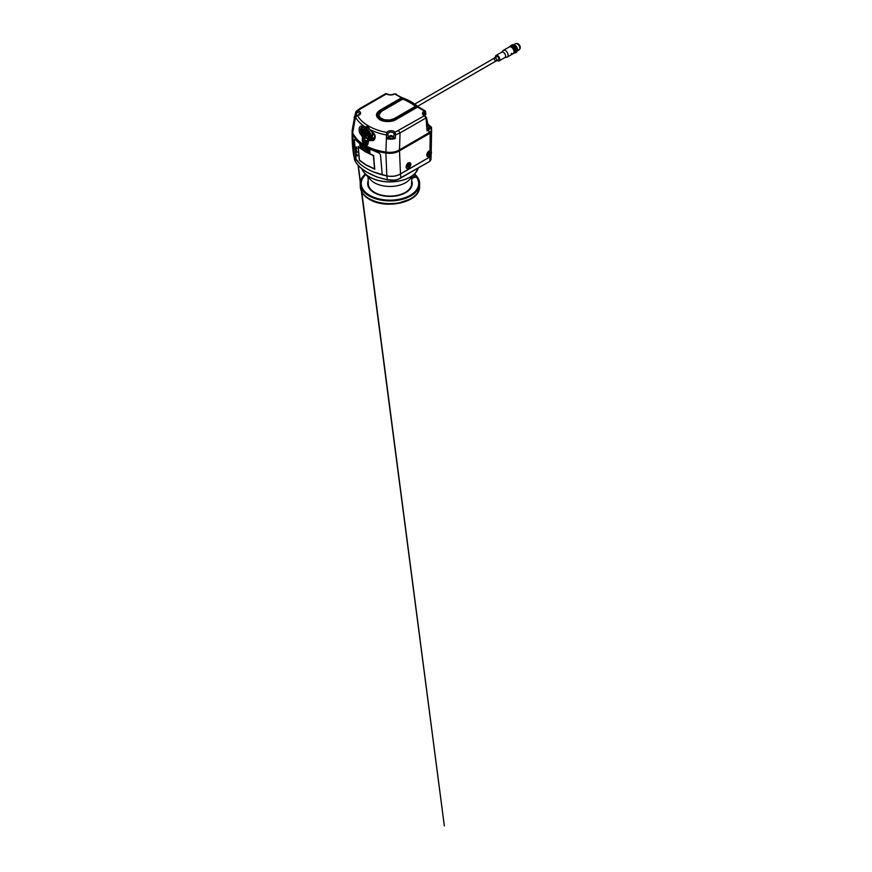 <?xml version="1.0" encoding="UTF-8"?>
<svg xmlns="http://www.w3.org/2000/svg" width="872" height="872" viewBox="0 0 872 872"><rect width="100%" height="100%" fill="white"/><g stroke="black" fill="none" stroke-linecap="round" stroke-linejoin="round"><path stroke-width="1.31" d="M373.39 171.915L386.83 175.904C392.062 176.896 396.618 176.242 400.499 173.975L429.929 156.971L431.117 155.51L430.986 159.783L429.907 157.919M354.359 157.156L355.177 161.222C357.912 165.625 362.065 169.397 367.635 172.558L367.733 172.689C362.054 169.473 357.88 165.68 355.198 161.298L353.629 155.205L354.359 157.156L359.613 163.522M366.36 168.405L367.613 169.124M429.929 156.971L429.842 161.189L430.986 159.783L429.515 161.385M400.499 173.975L400.902 177.899L429.743 161.407L397.796 179.425L394.438 180.166L387.233 179.741C391.55 180.787 398.057 180.09 400.902 177.899L397.948 179.479C395.06 180.504 391.506 180.635 387.288 179.872L376.868 176.962L367.897 172.7M386.83 175.904L387.375 179.796M367.635 172.558C373.096 175.763 379.625 178.161 387.233 179.741M354.392 159.293L355.177 161.222M415.061 173.386L414.919 176.318M411.857 176.972L411.551 184.025A21.615 12.48 180 0 1 410.788 187.022M369.107 187.022A21.615 12.48 180 0 1 368.344 184.025L368.038 176.972M361.956 168.994A28.689 16.557 0 0 0 364.474 172.994A28.689 16.557 0 0 0 389.958 181.932A28.689 16.557 0 0 0 415.432 172.983L409.524 179.567A22.04 12.72 180 0 1 389.948 186.455A22.04 12.72 180 0 1 370.371 179.567L364.463 172.983L361.826 168.678A28.732 16.59 0 0 0 390.525 181.834A28.732 16.59 0 0 0 418.277 168.024L415.432 172.983A28.689 16.557 0 0 0 417.939 168.994M411.595 182.935A21.68 12.513 180 0 1 411.617 183.262A21.68 12.513 180 0 1 389.948 196.091A21.68 12.513 180 0 1 368.267 183.262A21.68 12.513 180 0 1 368.289 182.935M414.919 176.199A28.046 16.197 180 0 1 414.985 176.275L411.802 178.117M360.376 185.551A29.626 17.102 0 0 0 360.332 186.957L360.212 184.145A29.746 17.168 0 0 1 365.401 174.019A29.572 17.069 0 0 0 369.041 195.644A29.572 17.069 0 0 0 408.368 196.93A29.572 17.069 0 0 0 415.007 174.509M411.78 178.804L414.167 177.169L416.631 177.354A28.776 16.612 180 0 1 418.713 183.164A28.776 16.612 180 0 1 389.948 200.189A28.776 16.612 180 0 1 361.182 183.164A28.776 16.612 180 0 1 365.826 174.509M367.668 183.48A22.291 12.862 0 0 1 368.202 180.886A22.225 12.829 0 0 0 367.733 183.883A22.225 12.829 0 0 0 389.948 196.407A22.225 12.829 0 0 0 412.162 183.883A22.225 12.829 0 0 0 411.682 180.907A22.291 12.862 0 0 1 412.227 183.48M360.212 184.145A29.746 17.168 0 0 0 368.911 195.862A29.746 17.168 0 0 0 400.989 199.666A29.746 17.168 0 0 0 419.683 184.145A29.746 17.168 0 0 0 415.007 174.465M367.733 183.959A22.214 12.829 0 0 0 367.733 184.036A22.214 12.829 0 0 0 368.464 186.99M411.431 186.99A22.214 12.829 0 0 0 412.162 184.036A22.214 12.829 0 0 0 412.162 183.959M362.185 179.316A28.787 16.623 0 0 0 361.172 183.229M418.724 183.229A28.787 16.623 0 0 0 417.71 179.316M414.385 177.299L412.075 178.488M418.658 183.85A28.711 16.579 180 0 1 418.658 183.927A28.711 16.579 180 0 1 417.797 187.763M362.098 187.763A28.711 16.579 180 0 1 361.237 183.927A28.711 16.579 180 0 1 361.237 183.85M418.658 183.927L418.658 183.774A28.722 16.579 180 0 0 416.576 177.365L414.385 177.343M411.693 180.755A22.28 12.862 180 0 1 412.227 183.414A22.28 12.862 180 0 1 389.948 196.44A22.28 12.862 180 0 1 367.668 183.414A22.28 12.862 180 0 1 368.202 180.755M418.658 183.774A28.722 16.579 180 0 1 389.948 200.146A28.722 16.579 180 0 1 361.226 183.774A28.722 16.579 180 0 1 365.858 174.542M431.618 131.029L430.19 133.1L399.496 150.812C395.746 153.058 391.212 153.799 385.904 153.036C377.576 151.804 370.502 149.494 364.67 146.115C358.784 142.736 354.784 138.637 352.648 133.808L352.146 131.509C351.972 139.684 352.462 147.564 353.629 155.162L356.103 159.772C361.64 166.607 370.349 171.631 382.241 174.847L386.819 175.861C392.106 176.842 396.662 176.199 400.488 173.92L429.929 156.927L431.062 155.783L430.823 154.464L431.062 155.783M431.596 130.538L431.204 151.303M431.629 130.833L430.19 132.708L429.994 150.671L430.899 151.052L429.994 150.671L427.803 152.142L426.735 154.976L427.487 156.535A3.281 1.897 -60 0 1 426.811 155.042A3.281 1.897 -60 0 1 428.239 151.739A3.281 1.897 -60 0 1 430.768 150.867A3.281 1.897 -60 0 1 430.768 154.649A3.281 1.897 -60 0 1 427.487 156.535M399.496 150.812L400.488 173.92M406.81 168.438L406.766 168.405C404.946 167.511 407.322 162.944 408.423 162.9L410.091 162.759M385.904 153.036L386.819 175.861M356.103 159.772L354.413 140.338C354.468 139.128 354.85 138.899 355.547 139.651C357.934 142.31 360.975 144.708 364.692 146.845L377.772 152.469C379.385 153.058 380.312 154.061 380.552 155.499L382.241 174.847M360.921 145.58L360.812 145.493C361.455 144.916 359.624 143.978 360.659 145.417L360.659 145.515C359.384 143.749 361.651 144.872 360.845 145.602C361.651 144.872 359.384 143.749 360.659 145.515M360.812 145.493C361.455 144.916 359.624 143.978 360.659 145.417C359.624 143.978 361.455 144.916 360.812 145.493L360.932 145.428C361.575 144.861 359.755 143.924 360.779 145.352C359.755 143.924 361.575 144.861 360.932 145.428C361.575 144.861 359.755 143.924 360.779 145.352C359.755 143.924 361.575 144.861 360.932 145.428L360.855 145.471M360.801 147.63L360.354 146.136L360.921 147.564M362.828 149.014L362.338 147.542C363.123 147.771 363.428 148.284 363.232 149.079L362.937 148.949M362.022 145.613L363.232 146.365L362.741 147.412L361.989 145.679L362.741 147.412M364.987 150.376L364.452 148.938C365.292 149.09 365.619 149.592 365.433 150.42L365.085 150.311M367.265 151.63L366.687 150.224C367.559 150.3 367.919 150.78 367.755 151.641L367.799 151.597M369.172 149.559C368.398 149.101 368.823 151.238 369.27 151.15L369.968 150.693L368.845 149.57M369.216 151.052L370 150.682M369.379 152.665L368.769 151.281C369.673 151.292 370.055 151.75 369.902 152.644L369.946 152.6M368.562 150.921L368.42 150.126L368.725 150.823M357.357 156.044L356.55 154.126L357.226 156.11M355.82 147.444L356.419 147.194L356.67 148.84L355.82 147.444L356.419 147.194M356.812 148.513L355.907 147.728L356.223 150.344M357.03 151.565L356.921 152.567L356.081 150.562L357.03 151.565M357.106 152.426L356.408 152.022M364.714 147.259C364.016 146.747 364.42 148.916 364.812 148.85L365.423 148.458L364.442 147.226M364.921 148.785L365.466 148.447M367.003 148.523C366.262 148.044 366.676 150.191 367.112 150.115L367.755 149.69L366.698 148.513M367.21 150.049L367.799 149.679M359.711 144.741L359.755 145.504L359.711 144.741M360.114 144.741L360.245 144.817C359.569 145.308 361.39 146.398 360.409 144.916L360.409 144.828C361.629 146.638 359.373 145.341 360.201 144.708C359.373 145.341 361.629 146.638 360.409 144.828M360.245 144.817C359.569 145.308 361.39 146.398 360.409 144.916C361.39 146.398 359.569 145.308 360.245 144.817M374.895 169.07L366.262 165.211L359.515 160.459L358.141 146.474L364.976 151.325L373.641 155.587L374.666 169.201L366.371 165.135L359.515 160.459M430.19 132.708L399.496 150.42C395.746 152.665 391.212 153.407 385.904 152.644C377.576 151.412 370.502 149.101 364.67 145.722C358.784 142.343 354.784 138.245 352.648 133.416L354.348 157.113M408.488 168.296A3.281 1.897 -60 0 1 406.843 168.46A3.281 1.897 -60 0 1 406.843 164.677A3.281 1.897 -60 0 1 410.123 162.781A3.281 1.897 -60 0 1 410.625 165.407A3.281 1.897 -60 0 1 408.488 168.296M352.648 133.416L352.157 130.887M427.945 154.377A1.668 0.959 -60 0 1 429.133 152.338A1.668 0.959 -60 0 1 430.31 153.014A1.668 0.959 -60 0 1 429.133 155.063A1.668 0.959 -60 0 1 427.945 154.377M431.259 131.291L399.289 150.3C395.615 152.502 391.179 153.232 385.969 152.48C377.707 151.259 370.676 148.959 364.878 145.602L358.087 140.588L353.531 134.659M408.488 166.977A1.668 0.959 -60 0 1 407.3 166.301A1.668 0.959 -60 0 1 408.488 164.252A1.668 0.959 -60 0 1 409.666 164.939A1.668 0.959 -60 0 1 408.488 166.977M427.967 154.159A1.188 0.687 120 0 0 429.384 152.469A1.188 0.687 120 0 0 428.948 152.458M407.322 166.083A1.188 0.687 120 0 0 408.739 164.394A1.188 0.687 120 0 0 408.303 164.383M428.119 154.486L429.307 152.436M430.812 128.664L431.618 130.179L430.19 132.119L399.496 149.842C395.746 152.077 391.212 152.818 385.904 152.066C377.576 150.834 370.502 148.523 364.67 145.134C358.806 141.765 354.806 137.689 352.67 132.882L352.157 130.222L354.904 115.42M407.475 166.399L408.663 164.361M385.904 152.066L386.536 134.964C380.574 133.928 374.927 132.086 369.586 129.448L373.521 133.111C376.268 135.629 375.374 140.479 372.344 140.61L368.714 140.501L367.897 144.163C367.733 144.992 367.265 145.264 366.513 144.97L363.155 143.03L362.251 140.904L362.458 136.893L360.06 133.514C358.338 130.647 359.068 125.71 361.335 126.069L364.987 126.8C360.419 123.715 357.269 120.467 355.514 117.055L352.67 132.882M399.496 149.842L400.052 132.936L395.605 134.811L395.223 138.583C392.553 139.237 389.817 139.324 387.015 138.844L386.896 138.016L388.291 137.384L387.975 134.495L386.536 134.964L386.928 132.479C387.724 130.222 393.839 130.07 394.972 132.282L395.605 134.811L394.002 134.397L393.654 137.929L393.741 137.177L393.664 137.896L395.223 138.583M429.177 132.708L428.719 129.939L427.04 130.909L428.948 129.35L427.138 128.784L426.059 117.033L426.037 117.938L424.392 115.736L394.972 132.282A1.134 0.872 148.3 0 0 393.904 133.34L394.002 134.397M427.923 124.118L431.455 127.203L428.719 129.939M426.931 119.758L427.117 120.87M356.997 110.842L359.275 109.392C359.449 108.586 359.929 108.379 360.736 108.771L386.525 93.871C385.784 93.489 385.359 93.664 385.25 94.394C385.359 93.664 385.784 93.489 386.525 93.871A1.134 0.719 -54.4 0 1 387.19 93.882L387.19 93.882A1.134 0.719 -54.4 0 1 387.408 94.307A4.077 2.354 180 0 0 387.669 94.481M354.054 117.208L354.708 119.431C354.664 118.81 355.089 118.57 355.972 118.723M354.969 115.333C354.751 115.9 355.144 116.194 356.136 116.238L356.768 112.902A1.134 0.578 -164.6 0 1 355.798 112.03L354.882 115.507L356.179 111.322L359.689 108.662L385.588 93.718L387.19 93.882C389.054 94.95 391.136 95.059 393.425 94.198A1.134 0.6 -115.8 0 0 393.207 94.579M368.137 142.136L367.897 144.163M368.714 140.501A1.014 0.643 -146.6 0 1 368.496 139.64L368.496 139.64A1.014 0.643 -146.6 0 1 368.66 139.498L368.028 141.438M372.344 140.61A1.014 0.621 -96.8 0 1 372.551 139.389L369.238 139.302A1.014 0.621 101.1 0 0 368.823 140.457M373.521 133.111L374.949 136.348L373.717 138.91L372.551 139.389L373.848 138.463A3.433 1.984 -120 0 0 374.186 138.43M370 130.015L373.717 133.438M368.398 127.89L366.022 127.574A1.014 0.752 85.8 0 1 365.804 127.639L365.804 127.639A1.014 0.752 85.8 0 1 364.987 126.8L368.246 126.353L369.586 129.448L367.93 127.912A1.014 0.589 120 0 0 368.398 127.89L369.859 129.786M367.799 143.444L367.145 143.847L363.864 141.951L363.842 136.719L362.458 136.893M393.675 137.732A2.681 1.548 0 0 0 393.13 136.773M388.868 136.773A2.681 1.548 0 0 0 388.323 137.591M388.389 138.07L388.291 137.384L387.015 138.844M393.228 137.471L392.596 138.648L390.514 138.997L388.77 137.471M426.059 117.033L426.037 117.938L426.059 117.033L426.037 117.938L426.059 117.033L426.037 117.938L400.052 132.936L398.591 130.626M429.874 127.018L428.762 128.402M427.629 123.944L427.694 124.827L427.629 123.944M356.179 111.322L355.798 112.03A1.134 0.578 -164.6 0 1 355.896 111.889C356.19 111.038 356.855 110.69 357.869 110.864C361.695 111.507 361.444 115.039 357.52 115.507L355.514 117.055A1.134 0.698 -161.2 0 1 355.503 116.706L355.503 116.706A1.134 0.698 -161.2 0 1 355.907 116.368M354.839 118.69L354.228 117.535M354.501 120.074L354.675 119.519M361.335 126.069A1.014 0.818 94.3 0 0 362.065 126.952L362.065 126.952A1.014 0.818 94.3 0 0 362.381 126.898L365.335 127.606M365.194 127.65A1.014 0.709 -69.1 0 1 364.899 127.628L364.899 127.628A1.014 0.709 -69.1 0 1 364.518 126.854M360.06 133.514L361.117 132.795C360.125 129.536 360.55 127.563 362.381 126.898M365.662 127.628A1.014 0.763 -102.2 0 1 365.532 127.683L361.978 126.941M362.392 136.751L363.253 135.847L361.117 132.795L361.629 132.479M362.512 138.888L364.354 138.877M362.251 140.904L364.365 140.697M371.232 137.634A5.962 3.444 60 0 1 371.723 137.122L368.66 139.498L371.167 137.732L374.437 138.005M371.428 138.038L372.758 135.683L372.333 132.544M369.837 129.797L373.358 133.547C375.331 135.04 374.688 138.768 373.717 138.91L373.717 138.91M426.037 117.022L425.089 116.074A1.134 0.578 115 0 0 424.86 115.627L424.893 112.477A1.134 0.709 -124.5 0 0 424.032 111.213L424.206 110.973A1.134 0.861 33.8 0 1 425.253 112.041L425.678 112.03A1.134 0.73 -9.2 0 0 425.362 111.409C425.285 110.624 424.904 110.472 424.206 110.973C424.904 110.472 425.285 110.624 425.362 111.409C425.285 110.624 424.904 110.472 424.206 110.973L417.535 107.125L395.844 119.649C392.193 122.156 383.408 122.156 379.756 119.649C375.407 116.554 375.407 113.447 379.756 110.352L401.436 97.838L394.765 93.98C395.844 93.707 396.433 93.969 396.52 94.765L402.897 98.154M387.975 134.495L386.928 132.479C379.952 131.214 373.848 129.067 368.638 126.059A2.082 1.199 120 0 0 368.246 126.353A1.014 0.589 120 0 0 367.93 127.912L365.532 127.683A1.014 0.763 -102.2 0 1 364.561 126.854M392.596 138.157C391.702 139.367 387.157 137.623 389.13 136.501L388.825 136.882C390.264 135.095 391.724 135.095 393.174 136.882L392.596 138.648M388.738 137.721L388.825 136.882M389.13 136.501L389.283 136.381A2.267 1.308 0 0 1 389.403 136.305L389.948 136.076M392.051 136.076L393.174 136.882M428.948 129.35L426.353 117.382L424.86 115.627A1.134 0.578 115 0 0 424.392 115.736C422.092 114.428 421.852 113 423.672 111.463L424.032 111.213A1.134 0.828 39.9 0 1 425.046 112.325A6.693 3.859 0 0 0 425.253 112.041M428.708 125.612L429.918 126.778L428.664 127.944M356.768 112.902L357.869 110.864L360.736 108.771C359.929 108.379 359.449 108.586 359.275 109.392M354.98 118.276L354.185 117.284L354.73 116.434A2.267 1.308 0 0 1 354.85 116.358L355.405 116.129M363.864 136.697L363.264 135.847M357.52 115.507L357.52 115.507C359.722 119.54 363.428 123.061 368.638 126.059M370.6 137.613L372.333 136.37M362.578 127.007L361.815 130.026M369.586 138.125L370.219 139.226M371.178 137.765L370.426 137.863M386.525 93.871C388.792 95.201 391.256 95.342 393.926 94.296L394.351 94.089A1.134 0.6 -115.8 0 0 393.686 94.176M379.756 110.352L380.17 111.082L402.897 98.438C402.722 97.642 402.232 97.446 401.436 97.838C402.232 97.446 402.722 97.642 402.897 98.438C402.722 97.642 402.232 97.446 401.436 97.838L401.861 98.601M378.328 112.75L377.173 115.06L377.663 117.502M417.11 107.365L418.571 107.016L425.024 110.744L425.743 114.428M425.678 112.03L425.22 114.984L424.533 112.728L424.751 115.584M425.743 114.417L425.34 114.766A4.861 2.801 -120 0 0 425.362 114.744L424.926 115.682M369.379 138.005L370.229 139.455M370.48 137.82L371.232 137.721M378.143 118.112L377.195 115.551L377.892 113.393M425.95 113.731L425.351 114.668M425.22 114.984L425.362 114.723A1.134 1.09 -116.2 0 0 425.83 113.851M403.921 99.059C403.932 98.242 403.507 98.002 402.646 98.351C403.507 98.002 403.932 98.242 403.921 99.059C403.932 98.242 403.507 98.002 402.646 98.351C408.281 100.487 412.936 103.179 416.631 106.428C417.623 106.155 418.102 106.417 418.08 107.223M368.78 138.354L369.619 139.814M368.932 133.274A5.243 3.019 60 0 0 362.861 129.764L363.515 129.034A5.537 3.194 60 0 1 364.027 128.653A5.537 3.194 60 0 1 369.87 132.708L369.041 133.699C369.695 135.509 369.695 136.937 369.041 137.972L369.641 138.19L368.867 139.291M418.146 107.223L417.056 107.191M416.631 106.428L417.056 107.158L395.212 119.802L394.787 119.039L416.631 106.428M394.264 118.734L389.577 120.183L384.301 119.878L380.192 117.938L378.655 114.995L381.326 111.267L378.655 115.006M402.221 98.591L380.802 110.962C378.383 112.074 375.778 115.965 380.802 119.039C386.122 121.938 392.869 120.434 394.787 119.039M380.802 110.962L380.508 110.929C378.067 112.728 376.998 114.254 377.314 115.486A10.486 6.05 0 0 1 380.377 111.202L403.464 98.176C409.153 100.356 413.917 103.114 417.775 106.449M363.657 128.947L362.458 129.481M402.766 99.07C407.769 101.043 411.987 103.474 415.41 106.362L394.122 118.657L389.544 120.064L384.378 119.769L380.366 117.873L378.862 115.006L381.478 111.354L402.766 99.136C407.769 101.108 411.987 103.539 415.41 106.428M368.823 139.313A6.028 3.477 60 0 1 369.586 138.234M367.962 142.67L364.54 141.057L364.442 139.346M370.099 132.969C371.712 135.574 371.712 137.242 370.099 137.983M369.128 132.849A3.51 2.027 60 0 1 369.902 138.136L370.164 137.972M364.311 136.926L365.891 138.245L368.66 138.408L367.777 138.746L368.453 138.986L368.66 138.408M362.654 134.288C361.259 132.064 361.259 130.637 362.654 130.015C362 131.062 362 132.489 362.654 134.288L362.861 134.669M381.478 111.354L402.766 99.136M381.478 111.42L378.862 115.039M364.856 131.781L363.155 131.029L364.965 131.966L364.965 133.525L364.027 133.612L366.611 134.996M364.245 133.263L366.556 134.942M367.548 133.34L365.837 132.609L367.657 133.525L367.657 135.084L366.731 135.171L367.668 136.043L365.379 134.811L366.087 137.307L364.507 136.348L365.117 134.539L363.177 133.242L365.259 134.975M366.938 134.811L367.668 136.043L365.477 134.779L367.701 136.032M365.597 134.833L366.305 137.242L364.529 136.381M364.518 134.702L364.485 136.315L364.54 134.659L365.205 134.92M363.177 132.664L363.853 133.383M369.041 137.972C370.437 137.362 370.437 135.934 369.041 133.699M369.128 138.223L369.128 138.223A3.51 2.027 60 0 0 369.902 138.136L368.976 138.245M363.253 133.187L363.918 133.438M366.229 137.242L366.305 135.683M367.439 135.106L367.461 133.438L365.913 132.544L367.657 133.525M364.965 133.525L364.965 131.966M363.297 130.887L364.878 131.966L364.769 133.579M364.463 139.967L367.254 141.34M365.466 134.822L366.175 137.264M366.807 134.833L367.679 135.999M364.027 133.612L366.458 135.138M363.221 130.985L364.834 131.988L364.747 133.547M364.006 136.566L364.442 139.771L367.243 141.297L367.777 138.746M363.155 131.029L363.134 132.599L363.177 131.062M363.766 133.002L363.221 133.471L365.128 134.571M366.087 137.307L364.507 136.348M365.488 135.334L366.077 135.672M366.829 135.345L367.657 135.825M365.848 134.135L365.848 132.631L365.848 134.135M366.502 134.593L365.913 132.522M366.567 135.073L365.837 134.157M366.502 135.062L364.136 133.798M364.485 133.231L363.417 132.62L363.319 131.443L364.583 132.141L364.485 133.231L363.395 131.443L364.518 132.021L364.583 133.176M367.177 134.789L366.12 134.179L366.011 133.002L367.276 133.689L367.177 134.789L366.153 134.103L366.12 132.936M365.935 135.901L365.826 136.948L364.769 136.337L364.769 135.106L365.935 135.858L365.935 136.839L364.66 136.152M363.319 131.443L364.485 131.999M363.319 132.435L363.493 131.443M364.583 132.173L364.518 133.165M366.011 133.002L367.21 133.579M366.011 133.994L366.098 133.002M367.286 134.68L367.286 133.732L367.221 134.724M364.769 136.337L364.834 135.16M365.848 135.738L364.769 135.127L365.869 135.738L365.924 136.871M364.572 133.089L363.548 132.5M367.265 134.637L366.251 134.048M365.924 136.806L364.899 136.217M390.285 136.904L391.724 136.686M390.427 136.523L390.776 135.683L390.166 136.032L391.223 136.642L391.604 135.814L390.776 136.315M390.394 136.512L391.223 136.642M391.604 135.814L390.776 135.683M428.261 125.35L427.433 125.219M357.062 115.867L355.841 116.565M359.319 160.088L358.076 146.605M358.239 146.921L365.106 151.488L373.499 155.598L374.731 168.83L366.24 165.015L359.471 160.165L358.239 146.921L364.997 151.554L373.412 155.674L374.557 168.972M360.528 144.763C361.749 146.572 359.493 145.286 360.332 144.643M360.528 144.861C361.509 146.333 359.689 145.253 360.365 144.763C359.689 145.253 361.509 146.333 360.528 144.861L360.409 144.916M366.883 148.545L367.712 149.439L367.167 149.81L367.712 149.439L367.014 148.621L366.992 150.017L367.712 149.439L367.014 148.621L366.992 150.017L367.712 149.439L367.014 148.621L366.992 150.017L367.712 149.439L367.014 148.621L366.992 150.017L367.712 149.439L367.014 148.621L367.09 149.94L367.81 149.363L367.112 148.545L367.09 149.94L367.81 149.363L367.112 148.545L367.177 149.461M364.834 147.281L364.67 148.327C364.703 147.728 364.888 149.297 364.888 148.185L365.51 148.185L364.834 147.281L364.67 148.327C364.703 147.728 364.888 149.297 364.888 148.185L365.51 148.185L364.616 147.259M364.779 148.262L365.401 148.262L364.725 147.346L364.561 148.393C364.605 147.815 364.779 149.374 364.779 148.262L365.401 148.262L364.725 147.346L364.561 148.393C364.605 147.815 364.779 149.374 364.779 148.262L365.401 148.262L364.725 147.346L364.561 148.393C364.605 147.815 364.779 149.374 364.779 148.262L365.401 148.262L364.725 147.346L364.561 148.393C364.605 147.815 364.779 149.374 364.779 148.262L365.401 148.262L364.725 147.346L365.401 148.262L364.779 148.262M356.179 150.682L356.899 152.393L356.79 151.139M356.158 148.098L355.961 147.401M357.117 155.925L357.52 155.325L356.942 155.739L356.572 154.3L356.986 155.717M356.615 154.399L357.237 154.987M368.562 150.802L368.518 150.049M368.791 151.75L369.03 151.205M370.033 152.393L369.445 152.546M369.27 149.57C368.725 149.134 369.009 150.605 369.009 150.605L369.085 150.42C369.183 149.908 369.248 151.859 369.336 150.485L369.663 150.823C369.597 151.674 370.306 149.788 369.27 149.57C368.725 149.134 369.009 150.605 369.009 150.605L369.085 150.42C369.183 149.908 369.248 151.859 369.336 150.485L369.663 150.823C369.597 151.674 370.306 149.788 369.27 149.57L369.02 149.581M369.238 150.562L369.565 150.9C369.51 151.75 370.219 149.864 369.183 149.646C368.627 149.21 368.911 150.671 368.911 150.682L368.987 150.496C369.085 149.984 369.15 151.935 369.238 150.562L369.565 150.9C369.51 151.75 370.219 149.864 369.183 149.646C368.627 149.21 368.911 150.671 368.911 150.682L368.987 150.496C369.085 149.984 369.15 151.935 369.238 150.562L369.565 150.9C369.51 151.75 370.219 149.864 369.183 149.646C368.627 149.21 368.911 150.671 368.911 150.682L368.987 150.496C369.085 149.984 369.15 151.935 369.238 150.562L369.565 150.9C369.51 151.75 370.219 149.864 369.183 149.646C368.627 149.21 368.911 150.671 368.911 150.682L368.987 150.496C369.085 149.984 369.15 151.935 369.238 150.562L369.565 150.9C369.51 151.75 370.219 149.864 369.183 149.646C370.219 149.864 369.51 151.75 369.565 150.9L369.238 150.562M367.886 151.412L367.341 151.51M362.469 147.553L363.308 148.949M360.485 146.158L361.248 147.586M369.368 152.513L369.368 152.513C371.134 152.131 367.45 150.507 369.368 152.513M367.254 151.477L367.254 151.477C368.943 151.172 365.412 149.417 367.254 151.477M364.976 150.224L364.976 150.224C366.556 149.995 363.243 148.087 364.976 150.224M362.817 148.861L362.817 148.861C364.289 148.709 361.193 146.649 362.817 148.861M360.79 147.477L360.79 147.477C362.153 147.379 359.286 145.199 360.79 147.477M356.648 148.665L356.027 148M356.081 148.011L356.299 146.867M519.756 48.952A3.096 1.788 -120 0 0 519.658 45.442A3.096 1.788 -120 0 0 516.66 43.6M519.799 48.701A3.161 1.82 -120 0 0 519.309 45.638A3.161 1.82 -120 0 0 516.9 43.676M519.832 48.134A3.281 1.897 -120 0 0 519.832 48.014A3.281 1.897 -120 0 0 517.521 44.003A3.281 1.897 -120 0 0 517.412 43.938M517.51 49.824A3.575 2.06 -120 0 0 519.091 49.889A3.575 2.06 -120 0 0 519.832 48.254A3.575 2.06 -120 0 0 517.303 43.873A3.575 2.06 -120 0 0 515.515 43.698A3.575 2.06 -120 0 0 514.785 45.104M517.172 50.87A3.575 2.06 -120 0 0 517.183 47.949A3.575 2.06 -120 0 0 514.992 45.213A3.575 2.06 -120 0 0 513.717 44.875M514.971 45.704A3.281 1.897 60 0 1 517.085 49.366M516.911 48.701A3.161 1.82 -120 0 0 515.461 46.194M515.843 52.527A4.316 2.496 -120 0 0 516.311 52.364A4.316 2.496 -120 0 0 516.311 47.371A4.316 2.496 -120 0 0 511.984 44.875A4.316 2.496 -120 0 0 511.613 45.191M514.611 53.05A4.316 2.496 -120 0 0 515.461 52.843A4.316 2.496 -120 0 0 515.461 47.862A4.316 2.496 -120 0 0 511.145 45.366A4.316 2.496 -120 0 0 510.545 45.998M513.03 45.595L511.918 46.238A4.131 2.387 60 0 1 512.474 46.554L513.586 45.911A4.131 2.387 60 0 0 513.03 45.595L509.815 46.423A4.131 2.387 60 0 0 509.542 46.816M515.679 48.527L514.567 49.17A4.131 2.387 60 0 1 514.851 49.878L515.962 49.235A4.131 2.387 60 0 0 515.679 48.527L513.586 45.911M515.962 52.037L514.851 52.68A4.131 2.387 60 0 1 514.567 53.072L515.679 52.429A4.131 2.387 60 0 0 515.962 52.037L515.962 49.235M514.567 49.17L512.474 46.554M511.918 46.238L509.815 46.423M514.851 52.68L514.851 49.878M513.368 53.257L514.567 53.072M513.673 53.192A3.75 2.169 -120 0 0 514.698 51.372A3.75 2.169 -120 0 0 513.368 47.949A3.75 2.169 -120 0 0 510.72 46.412A3.75 2.169 -120 0 0 509.946 46.739M513.935 51.023A2.681 1.548 -120 0 0 511.962 47.6M511.286 53.432A3.869 2.235 -120 0 0 513.216 53.628A3.869 2.235 -120 0 0 513.216 49.159A3.869 2.235 -120 0 0 509.346 46.925L503.449 50.325A3.869 2.235 -120 0 0 503.122 50.598A3.869 2.235 -120 0 0 502.654 51.982M505.488 56.898A3.869 2.235 -120 0 0 506.926 57.181A3.869 2.235 -120 0 0 507.319 57.029A3.869 2.235 -120 0 0 507.918 53.933A3.869 2.235 -120 0 0 505.389 50.522A3.869 2.235 -120 0 0 503.449 50.325M504.648 57.65A3.128 1.809 -120 0 0 504.964 57.53A3.128 1.809 -120 0 0 505.444 55.023A3.128 1.809 -120 0 0 503.406 52.266A3.128 1.809 -120 0 0 501.836 52.113A3.128 1.809 -120 0 0 501.574 52.331M497.247 60.506A3.128 1.809 -120 0 0 499.155 60.887A3.128 1.809 -120 0 0 499.634 58.38A3.128 1.809 -120 0 0 497.596 55.623A3.128 1.809 -120 0 0 496.026 55.47A3.128 1.809 -120 0 0 495.405 57.312M495.917 61.073A1.842 1.068 -120 0 0 496.408 60.996L498.512 59.776A1.842 1.068 -120 0 0 498.795 58.304A1.842 1.068 -120 0 0 497.596 56.669A1.842 1.068 -120 0 0 496.669 56.582L494.566 57.792A1.842 1.068 -120 0 0 494.25 58.184M496.408 60.996A1.842 1.068 -120 0 0 496.691 59.514A1.842 1.068 -120 0 0 495.481 57.89A1.842 1.068 -120 0 0 494.566 57.792M495.481 58.032A1.668 0.959 -120 0 0 494.653 57.955A1.668 0.959 -120 0 0 494.653 59.874A1.668 0.959 -120 0 0 496.321 60.844A1.668 0.959 -120 0 0 496.571 59.503A1.668 0.959 -120 0 0 495.481 58.032M379.048 177.615L387.233 179.774M419.683 184.145L419.563 186.957C419.814 202.424 386.013 209.792 369.303 199.263C365.739 197.203 363.177 194.707 361.64 191.775L360.332 186.957A29.626 17.102 0 0 0 368.998 198.631A29.626 17.102 0 0 0 400.946 202.413A29.626 17.102 0 0 0 419.563 186.957A29.626 17.102 0 0 0 419.519 185.551M370.295 199.328L376.65 202.021L386.1 203.797L398.057 203.263L409.6 199.328M429.94 155.728L429.929 156.927M427.04 130.909L426.037 117.938M360.528 108.662L385.25 94.394M366.513 144.97A1.014 0.556 -62.7 0 1 367.145 143.847L367.559 143.564M363.155 143.03A1.014 0.61 -57.2 0 1 363.864 141.951L364.801 141.417M371.657 138.125A18.933 10.933 -120 0 0 373.848 138.463L373.946 138.081M388.018 133.492A3.085 1.777 180 0 1 390.874 132.163A3.085 1.777 180 0 1 393.904 133.34M424.446 115.693A4.077 2.354 180 0 1 423.585 114.385A4.077 2.354 180 0 1 424.533 112.728A1.134 0.709 -124.5 0 0 423.672 111.463M357.487 112.314A3.085 1.777 180 0 1 359.537 114.101A3.085 1.777 180 0 1 358.73 115.202M361.869 126.974A3.433 1.984 -120 0 0 361.586 130.495M367.548 143.815L368.496 139.64L371.734 137.122A5.657 3.259 60 0 0 372.769 134.571M393.926 94.296A1.134 0.6 -115.8 0 0 393.425 94.198L396.03 94.002M401.665 97.729L396.52 94.765M379.963 119.769A10.78 6.224 180 0 1 377.009 115.486A10.78 6.224 180 0 1 380.17 111.082L380.181 111.126M377.009 115.486C376.878 118.036 379.549 119.965 385.043 121.263C389.076 121.775 392.574 121.23 395.55 119.617L417.535 107.125C418.32 106.733 418.811 106.94 418.985 107.725C418.811 106.94 418.32 106.733 417.535 107.125C418.32 106.733 418.811 106.94 418.985 107.725L424.381 110.842M424.762 115.671L425.111 114.832M364.725 127.563L364.158 128.598M410.745 102.198A50.674 29.256 180 0 1 416.969 106.297M365.335 128.489A5.385 3.107 60 0 1 366.12 127.628L364.027 128.653M372.617 134.582A5.385 3.107 60 0 1 371.668 136.839A5.385 3.107 60 0 1 371.592 136.893A5.385 3.107 60 0 1 371.167 137.1M377.314 115.486A10.486 6.05 0 0 0 381.228 120.205M394.373 120.205A10.486 6.05 0 0 0 395.212 119.769M367.243 142.703L364.888 141.34M365.423 137.809C363.962 137.177 362.937 135.389 362.338 132.457C362.937 130.211 363.962 129.623 365.423 130.669C366.894 131.312 367.919 133.1 368.518 136.032C367.919 138.267 366.894 138.855 365.423 137.809M367.962 140.784A6.213 3.586 60 0 1 368.453 138.986M364.158 137.035A6.213 3.586 60 0 1 364.442 139.008L364.54 139.422M364.54 140.752L367.243 142.616M361.597 131.628A3.51 2.027 60 0 1 362.185 129.634A3.51 2.027 60 0 1 363.177 129.416M367.886 141.057L367.243 140.981M367.286 142.201L364.583 140.643M363.864 136.523L364.365 139.585L367.592 141.515M364.561 134.702L365.15 135.04M366.567 134.746L365.869 134.223M363.155 132.631L363.166 130.985M364.834 136.108L364.747 135.16M431.117 155.445L431.15 153.843M431.455 127.203L431.618 130.179M388.302 137.427L388.116 135.879M426.844 119.388L427.956 124.369M354.708 119.093L355.503 116.706L359.537 114.101M424.86 115.627L423.585 114.385M428.087 125.099L429.831 126.418M354.272 116.935L356.539 115.573M372.148 132.37L372.595 135.367L371.734 137.122M370.306 139.346L369.521 137.994M372.606 135.269L371.123 137.198M367.766 142.964L364.66 141.329L364.431 139.814M362.676 129.993L362.076 132.163C362.262 134.702 363.439 136.73 365.608 138.223L367.94 138.713M362.905 134.724C361.291 132.729 361.052 131.04 362.185 129.634L362.687 129.274M366.109 132.958L367.265 133.71M356.31 150.431L357.149 152.458M356.615 154.137L356.942 155.739M366.818 150.224L367.788 151.521M364.583 148.949L365.499 150.289M368.9 151.27L369.924 152.524M358.087 165.2L360.278 182.51M361.39 191.251L444.339 825.893L358.305 165.44M515.515 43.698L513.575 44.821M519.091 49.889L517.151 51.012M511.984 44.875L511.145 45.366M516.311 52.364L515.461 52.843M513.216 53.628L507.319 57.029M504.823 57.617L506.926 57.181M501.694 52.2L503.122 50.598M499.155 60.887L504.964 57.53M496.026 55.47L501.836 52.113M417.59 106.297L496.321 60.844M414.756 104.084L494.653 57.955"/></g></svg>
